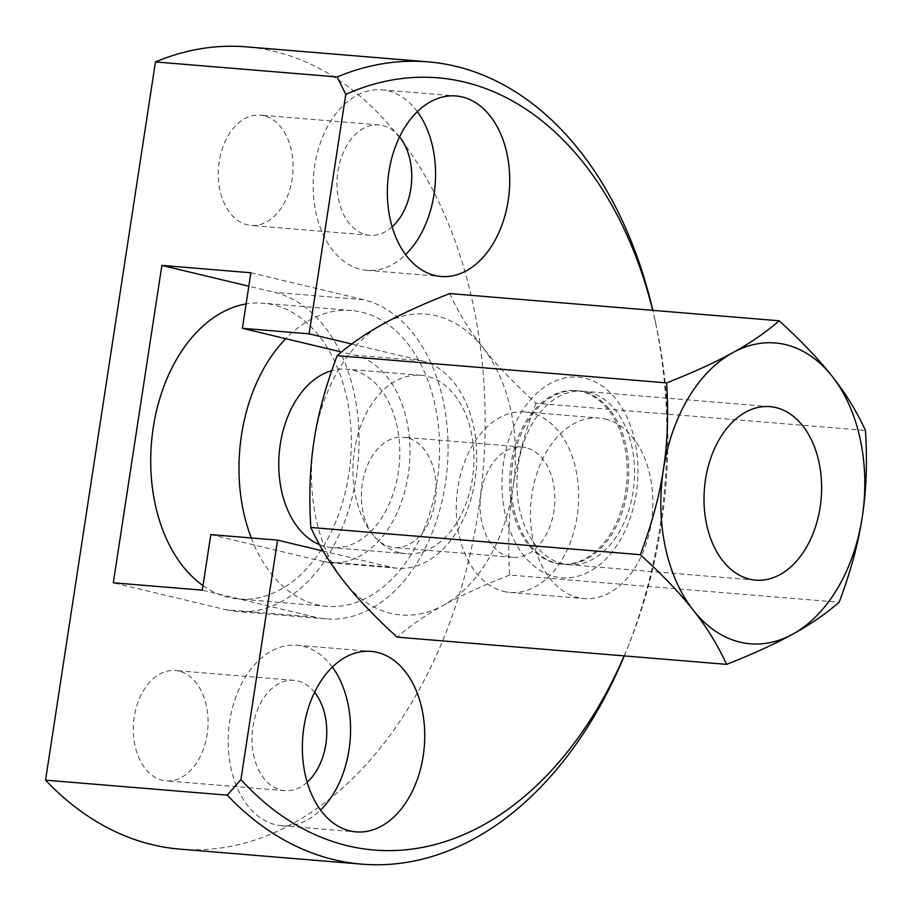 <?xml version="1.0" encoding="UTF-8"?>
<svg xmlns="http://www.w3.org/2000/svg" width="911" height="911" viewBox="0 0 911 911"><rect width="100%" height="100%" fill="white"/><g stroke="black" fill="none" stroke-linecap="round" stroke-linejoin="round"><path stroke-width="0.68" stroke-dasharray="4.55 3.42" d="M624.286 655.909A402.503 270.897 94.7 0 0 626.825 649.668A402.503 270.897 94.7 0 0 654.314 316.914A402.503 270.897 94.7 0 0 652.834 310.344M624.149 655.897A387.414 260.74 94.7 0 0 629.262 643.587A387.414 260.74 94.7 0 0 655.715 323.314A387.414 260.74 94.7 0 0 652.686 310.332M180.059 849.143A402.503 270.897 94.7 0 0 481.099 490.904A402.503 270.897 94.7 0 0 273.892 51.267A402.503 270.897 94.7 0 0 246.323 46.848M179.034 671.156A55.343 37.249 94.7 0 0 175.242 670.542A55.343 37.249 94.7 0 0 133.849 719.804A55.343 37.249 94.7 0 0 162.34 780.249A55.343 37.249 94.7 0 0 166.132 780.864A55.343 37.249 94.7 0 0 207.526 731.601A55.343 37.249 94.7 0 0 179.034 671.156M314.591 692.326A55.343 37.249 94.7 0 0 297.715 680.95A55.343 37.249 94.7 0 0 293.923 680.346A55.343 37.249 94.7 0 0 252.529 729.609A55.343 37.249 94.7 0 0 281.021 790.053A55.343 37.249 94.7 0 0 284.813 790.657A55.343 37.249 94.7 0 0 307.155 782.242M407.126 437.838A55.343 37.249 94.7 0 0 403.334 437.223A55.343 37.249 94.7 0 0 361.94 486.485A55.343 37.249 94.7 0 0 390.432 546.93A55.343 37.249 94.7 0 0 394.224 547.545A55.343 37.249 94.7 0 0 435.617 498.283A55.343 37.249 94.7 0 0 407.126 437.838M525.806 447.643A55.343 37.249 94.7 0 0 522.014 447.028A55.343 37.249 94.7 0 0 480.621 496.29A55.343 37.249 94.7 0 0 509.112 556.735A55.343 37.249 94.7 0 0 512.904 557.35A55.343 37.249 94.7 0 0 554.298 508.087A55.343 37.249 94.7 0 0 525.806 447.643M264.031 115.743A55.343 37.249 94.7 0 0 260.239 115.128A55.343 37.249 94.7 0 0 218.845 164.39A55.343 37.249 94.7 0 0 247.336 224.835A55.343 37.249 94.7 0 0 251.129 225.45A55.343 37.249 94.7 0 0 292.522 176.187A55.343 37.249 94.7 0 0 264.031 115.743M399.576 136.901A55.343 37.249 94.7 0 0 382.711 125.536A55.343 37.249 94.7 0 0 378.919 124.932A55.343 37.249 94.7 0 0 337.525 174.195A55.343 37.249 94.7 0 0 366.017 234.639A55.343 37.249 94.7 0 0 369.809 235.243A55.343 37.249 94.7 0 0 392.151 226.828M332.356 667.091A90.565 60.946 94.7 0 0 303.033 646.241A90.565 60.946 94.7 0 0 296.827 645.25A90.565 60.946 94.7 0 0 229.094 725.851A90.565 60.946 94.7 0 0 275.714 824.762A90.565 60.946 94.7 0 0 281.909 825.765A90.565 60.946 94.7 0 0 320.558 810.05M417.352 111.666A90.565 60.946 94.7 0 0 388.018 90.827A90.565 60.946 94.7 0 0 381.811 89.836A90.565 60.946 94.7 0 0 314.079 170.437A90.565 60.946 94.7 0 0 360.699 269.349A90.565 60.946 94.7 0 0 366.905 270.351A90.565 60.946 94.7 0 0 405.543 254.636M605.291 419.049A90.565 60.946 -85.3 0 1 651.912 517.972A90.565 60.946 -85.3 0 1 584.179 598.573A90.565 60.946 -85.3 0 1 577.973 597.582A90.565 60.946 -85.3 0 1 531.352 498.659A90.565 60.946 -85.3 0 1 599.085 418.058A90.565 60.946 -85.3 0 1 605.291 419.049M503.806 591.455A90.565 60.946 94.7 0 0 510.012 592.446A90.565 60.946 94.7 0 0 577.745 511.845A90.565 60.946 94.7 0 0 531.124 412.922A90.565 60.946 94.7 0 0 524.918 411.931A90.565 60.946 94.7 0 0 457.185 492.532A90.565 60.946 94.7 0 0 503.806 591.455M210.817 534.609L323.496 561.563A104.651 70.432 94.7 0 0 330.67 562.702A104.651 70.432 94.7 0 0 408.937 469.564A104.651 70.432 94.7 0 0 355.062 355.256L341.466 352.01M351.714 344.005L421.827 360.779L355.062 355.256M421.827 360.779A104.651 70.432 94.7 0 1 475.69 475.086A104.651 70.432 94.7 0 1 397.424 568.225A104.651 70.432 94.7 0 1 390.25 567.075L323.12 551.018M250.878 272.765L363.569 299.719A161.008 108.352 94.7 0 1 446.447 475.576A161.008 108.352 94.7 0 1 326.024 618.865A161.008 108.352 94.7 0 1 315.001 617.1L202.31 590.146M315.001 617.1L225.985 609.744L113.306 582.801M225.985 609.744A161.008 108.352 94.7 0 0 237.019 611.52A161.008 108.352 94.7 0 0 357.442 468.22A161.008 108.352 94.7 0 0 274.553 292.363L248.828 286.213M555.311 563.123A87.046 58.577 94.7 0 0 561.267 564.08A87.046 58.577 94.7 0 0 626.369 486.622A87.046 58.577 94.7 0 0 581.56 391.548A87.046 58.577 94.7 0 0 575.604 390.591A87.046 58.577 94.7 0 0 510.502 468.06A87.046 58.577 94.7 0 0 555.311 563.123M583.097 391.673A87.046 58.577 94.7 0 0 577.13 390.717A87.046 58.577 94.7 0 0 512.028 468.186A87.046 58.577 94.7 0 0 556.837 563.26A87.046 58.577 94.7 0 0 562.804 564.205A87.046 58.577 94.7 0 0 627.895 486.747A87.046 58.577 94.7 0 0 583.097 391.673M319.499 544.641A89.563 60.274 94.7 0 0 325.774 546.68A89.563 60.274 94.7 0 0 331.911 547.659A89.563 60.274 94.7 0 0 398.893 467.958A89.563 60.274 94.7 0 0 352.785 370.139A89.563 60.274 94.7 0 0 346.658 369.16A89.563 60.274 94.7 0 0 331.718 370.663M399.952 552.806A89.563 60.274 94.7 0 0 406.09 553.786A89.563 60.274 94.7 0 0 473.071 474.084A89.563 60.274 94.7 0 0 426.963 376.266A89.563 60.274 94.7 0 0 420.825 375.286A89.563 60.274 94.7 0 0 353.844 454.988A89.563 60.274 94.7 0 0 399.952 552.806M203.005 585.625A148.425 99.891 94.7 0 0 228.627 597.411A148.425 99.891 94.7 0 0 238.796 599.039A148.425 99.891 94.7 0 0 349.801 466.944A148.425 99.891 94.7 0 0 273.402 304.832A148.425 99.891 94.7 0 0 263.233 303.204A148.425 99.891 94.7 0 0 246.107 303.955M251.265 537.945A148.425 99.891 94.7 0 0 316.891 604.699A148.425 99.891 94.7 0 0 327.06 606.327A148.425 99.891 94.7 0 0 438.077 474.232A148.425 99.891 94.7 0 0 361.667 312.12A148.425 99.891 94.7 0 0 351.498 310.492A148.425 99.891 94.7 0 0 285.735 338.676M518.405 464.223A87.046 58.577 -85.3 0 1 582.915 391.195A87.046 58.577 -85.3 0 1 588.87 392.151A87.046 58.577 -85.3 0 1 633.077 491.655A87.046 58.577 -85.3 0 1 568.578 564.683A87.046 58.577 -85.3 0 1 562.622 563.727A87.046 58.577 -85.3 0 1 518.405 464.223M503.681 461.604A100.631 67.721 94.7 0 0 554.788 576.64A100.631 67.721 94.7 0 0 636.254 493.318A100.631 67.721 94.7 0 0 585.135 378.281A100.631 67.721 94.7 0 0 503.681 461.604M449.681 293.57C458.415 312.632 469.484 330.636 482.887 347.581A150.941 101.588 94.7 0 0 436.221 315.764A150.941 101.588 94.7 0 0 383.463 323.804A150.941 101.588 94.7 0 0 314.033 440.753A150.941 101.588 94.7 0 0 344.028 581.491A150.941 101.588 94.7 0 0 390.694 613.308A150.941 101.588 94.7 0 0 443.452 605.268C425.995 614.857 410.554 625.481 397.105 637.142M535.964 403.243C524.565 433.42 516.867 461.775 512.882 488.319A150.941 101.588 94.7 0 0 482.887 347.581C496.142 364.525 513.838 383.075 535.964 403.243L865.45 430.459M509.682 575.035C482.841 585.591 460.772 595.669 443.452 605.268A150.941 101.588 94.7 0 0 512.882 488.319C508.748 514.84 507.689 543.753 509.682 575.035L839.168 602.239M390.25 567.075L323.496 561.563M363.569 299.719L274.553 292.363M655.715 323.314L654.314 316.914M629.262 643.587L626.825 649.668M293.923 680.346L175.242 670.542M522.014 447.028L403.334 437.223M378.919 124.932L260.239 115.128M281.909 825.765L356.087 831.891M366.905 270.351L441.083 276.477M510.012 592.446L584.179 598.573M524.918 411.931L599.085 418.058M381.811 89.836L455.99 95.962M296.827 645.25L370.993 651.376M397.424 568.225L330.67 562.702M369.809 235.243L251.129 225.45M512.904 557.35L394.224 547.545M284.813 790.657L166.132 780.864M326.024 618.865L237.019 611.52M577.13 390.717L575.604 390.591M406.09 553.786L331.911 547.659M327.06 606.327L238.796 599.039M769.977 406.648L582.915 391.195M755.652 580.136L568.578 564.683M351.498 310.492L263.233 303.204M420.825 375.286L346.658 369.16M562.804 564.205L561.267 564.08"/><path stroke-width="1.37" d="M652.834 310.344A402.503 270.897 94.7 0 0 455.625 66.275A402.503 270.897 94.7 0 0 428.045 61.857A402.503 270.897 94.7 0 0 337.184 76.945L345.781 94.368L309.136 333.825L351.714 344.005M652.686 310.332A387.414 260.74 94.7 0 0 464.473 82.081A387.414 260.74 94.7 0 0 345.781 94.368M323.12 551.018L277.57 540.121L240.925 779.577L227.272 795.166A402.503 270.897 94.7 0 0 334.2 859.733A402.503 270.897 94.7 0 0 361.781 864.152A402.503 270.897 94.7 0 0 624.286 655.909M240.925 779.577A387.414 260.74 94.7 0 0 347.603 845.772A387.414 260.74 94.7 0 0 624.149 655.897M428.045 61.857L246.323 46.848A402.503 270.897 94.7 0 0 155.451 61.937L337.184 76.945M227.272 795.166L45.55 780.158A402.503 270.897 94.7 0 0 152.479 844.725A402.503 270.897 94.7 0 0 180.059 849.143L361.781 864.152M377.2 652.367A90.565 60.946 -85.3 0 1 423.82 751.29A90.565 60.946 -85.3 0 1 356.087 831.891A90.565 60.946 -85.3 0 1 349.881 830.889A90.565 60.946 -85.3 0 1 303.261 731.977A90.565 60.946 -85.3 0 1 370.993 651.376A90.565 60.946 -85.3 0 1 377.2 652.367M320.558 810.05A90.565 60.946 94.7 0 0 332.356 667.091M462.196 96.953A90.565 60.946 -85.3 0 1 508.816 195.876A90.565 60.946 -85.3 0 1 441.083 276.477A90.565 60.946 -85.3 0 1 434.877 275.475A90.565 60.946 -85.3 0 1 388.257 176.563A90.565 60.946 -85.3 0 1 455.99 95.962A90.565 60.946 -85.3 0 1 462.196 96.953M405.543 254.636A90.565 60.946 94.7 0 0 417.352 111.666M392.151 226.828A55.343 37.249 94.7 0 0 399.576 136.901M307.155 782.242A55.343 37.249 94.7 0 0 314.591 692.326M341.466 352.01L242.383 328.313L309.136 333.825M277.57 540.121L210.817 534.609L202.31 590.146L113.306 582.801L161.873 265.42L250.878 272.765L242.383 328.313M248.828 286.213L161.873 265.42M45.55 780.158L155.451 61.937M775.944 407.604A87.046 58.577 94.7 0 0 769.977 406.648A87.046 58.577 94.7 0 0 704.886 484.117A87.046 58.577 94.7 0 0 749.685 579.18A87.046 58.577 94.7 0 0 755.652 580.136A87.046 58.577 94.7 0 0 820.754 502.667A87.046 58.577 94.7 0 0 775.944 407.604M832.244 376.437A150.941 101.588 94.7 0 0 785.578 344.62A150.941 101.588 94.7 0 0 732.82 352.659C715.499 362.259 693.43 372.337 666.601 382.893C668.594 414.175 667.524 443.088 663.39 469.609C659.405 496.153 651.707 524.508 640.308 554.685C662.445 574.852 680.13 593.403 693.385 610.336C706.788 627.292 717.857 645.295 726.591 664.358C753.42 653.802 775.5 643.724 792.821 634.124C810.278 624.536 825.719 613.912 839.168 602.239C850.555 572.062 858.253 543.708 862.239 517.175C866.372 490.642 867.443 461.74 865.45 430.459C856.716 411.396 845.647 393.381 832.244 376.437C818.989 359.503 801.293 340.953 779.167 320.786C765.73 332.447 750.277 343.071 732.82 352.659A150.941 101.588 94.7 0 0 663.39 469.609A150.941 101.588 94.7 0 0 693.385 610.336A150.941 101.588 94.7 0 0 740.051 642.164A150.941 101.588 94.7 0 0 792.821 634.124A150.941 101.588 94.7 0 0 862.239 517.175A150.941 101.588 94.7 0 0 832.244 376.437M726.591 664.358L397.105 637.142C374.979 616.975 357.283 598.425 344.028 581.491C330.636 564.547 319.567 546.532 310.822 527.469C308.829 496.188 309.899 467.286 314.033 440.753C318.019 414.22 325.717 385.865 337.116 355.689L666.601 382.893M310.822 527.469L640.308 554.685M337.116 355.689C350.553 344.016 366.006 333.392 383.463 323.804C400.772 314.204 422.852 304.126 449.681 293.57L779.167 320.786M246.107 303.955A148.425 99.891 94.7 0 0 153.242 427.737A148.425 99.891 94.7 0 0 203.005 585.625M285.735 338.676A148.425 99.891 94.7 0 0 251.265 537.945M331.718 370.663A89.563 60.274 94.7 0 0 279.085 455.079A89.563 60.274 94.7 0 0 319.499 544.641"/></g></svg>
